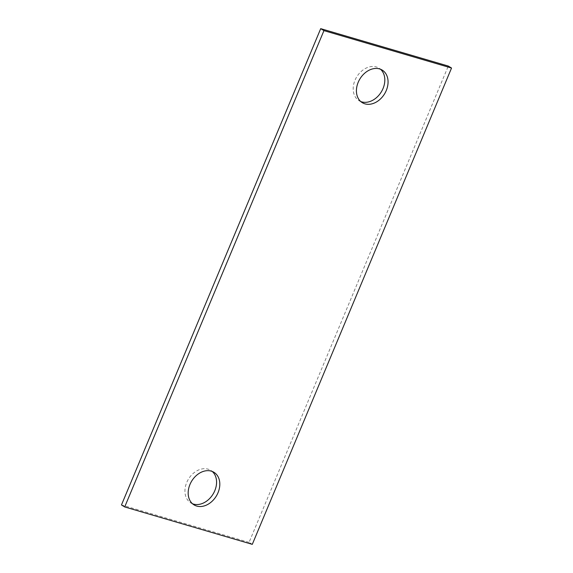 <?xml version="1.0" encoding="UTF-8"?>
<svg xmlns="http://www.w3.org/2000/svg" width="573" height="573" viewBox="0 0 573 573"><rect width="100%" height="100%" fill="white"/><g stroke="black" fill="none" stroke-linecap="round" stroke-linejoin="round"><path stroke-width="0.43" stroke-dasharray="2.87 2.15" d="M360.754 101.543A19.095 14.411 -58.6 0 1 359.049 100.698A19.095 14.411 -58.6 0 1 355.776 78.558A19.095 14.411 -58.6 0 1 376.311 66.941A19.095 14.411 -58.6 0 1 378.961 68.108A19.095 14.411 -58.6 0 1 380.493 69.24M252.292 544.35L249.054 542.373L448.301 66.06M249.054 542.373L121.462 504.956M192.507 503.76A19.095 14.411 -58.6 0 1 190.795 502.908A19.095 14.411 -58.6 0 1 187.521 480.776A19.095 14.411 -58.6 0 1 208.063 469.151A19.095 14.411 -58.6 0 1 210.714 470.326A19.095 14.411 -58.6 0 1 212.246 471.457M382.205 70.092L378.961 68.108M362.286 102.674L359.049 100.698M194.039 504.892L190.795 502.908M213.951 472.302L210.714 470.326"/><path stroke-width="0.86" d="M380.493 69.24A19.095 14.411 -58.6 0 1 381.639 91.351A19.095 14.411 -58.6 0 1 361.699 101.865A19.095 14.411 -58.6 0 1 360.754 101.543M379.548 68.918A19.095 14.411 -58.6 0 1 382.205 70.092A19.095 14.411 -58.6 0 1 385.479 92.224A19.095 14.411 -58.6 0 1 364.937 103.849A19.095 14.411 -58.6 0 1 362.286 102.674A19.095 14.411 -58.6 0 1 359.013 80.535A19.095 14.411 -58.6 0 1 379.548 68.918M320.708 28.65L448.301 66.06L451.538 68.044L323.946 30.627L320.708 28.65L121.462 504.956L124.699 506.94L252.292 544.35L451.538 68.044M212.246 471.457A19.095 14.411 -58.6 0 1 213.385 493.568A19.095 14.411 -58.6 0 1 193.452 504.082A19.095 14.411 -58.6 0 1 192.507 503.76M323.946 30.627L124.699 506.94M196.689 506.059A19.095 14.411 -58.6 0 1 194.039 504.892A19.095 14.411 -58.6 0 1 190.759 482.753A19.095 14.411 -58.6 0 1 211.301 471.135A19.095 14.411 -58.6 0 1 213.951 472.302A19.095 14.411 -58.6 0 1 217.224 494.442A19.095 14.411 -58.6 0 1 196.689 506.059"/></g></svg>
